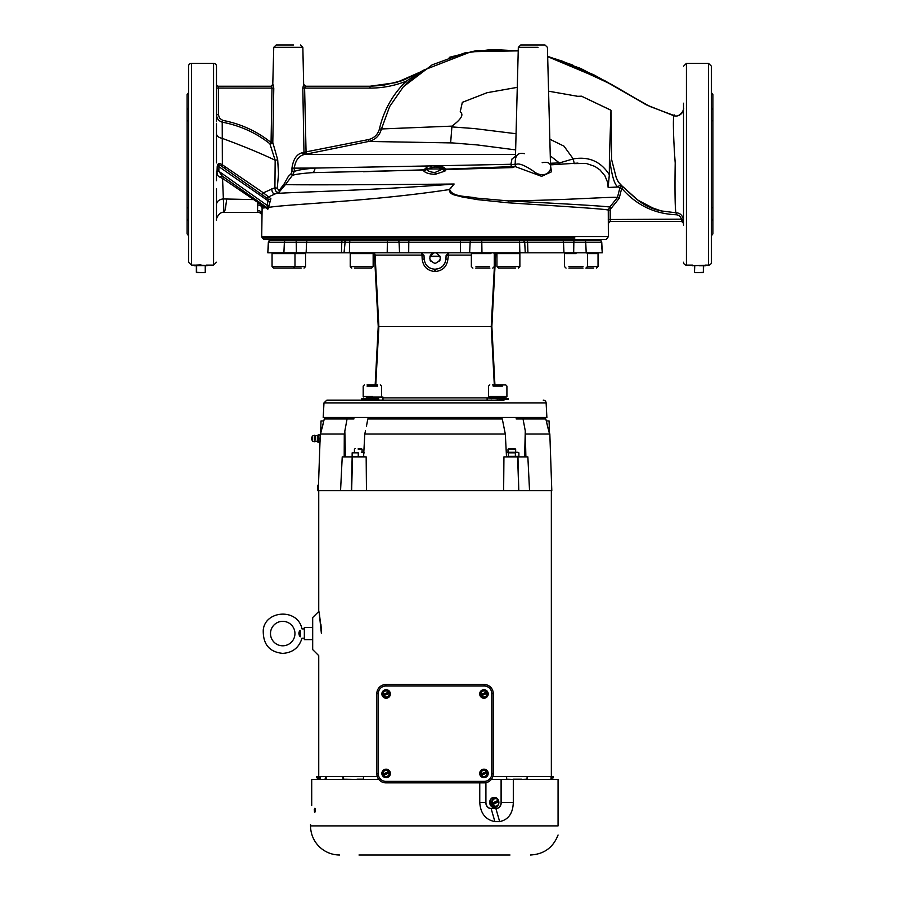 <?xml version="1.0" encoding="UTF-8"?>
<svg xmlns="http://www.w3.org/2000/svg" width="900" height="900" viewBox="0 0 900 900"><rect width="100%" height="100%" fill="white"/><g stroke="black" fill="none" stroke-linecap="round" stroke-linejoin="round"><path stroke-width="1.35" d="M216.472 86.242L216.472 66.229A2.891 2.891 0 0 0 213.581 63.349L191.441 63.349A2.891 2.891 0 0 0 188.55 66.229L188.55 92.722L187.088 94.59L187.088 121.073L188.539 120.386M188.55 92.936L188.55 96.975M188.55 101.666L188.55 103.196L188.55 101.666M188.55 202.748L188.55 206.966M188.55 235.744L187.088 233.865L187.088 218.88L188.55 220.646L188.55 223.571M188.55 66.229L188.55 262.226L188.55 66.229M191.441 63.349L191.441 265.118L194.749 265.118M206.303 265.118L213.581 265.118L213.581 63.349M226.732 199.001L225.27 209.711L223.898 212.074L222.547 178.425L220.129 177.266A1.924 1.069 125.2 0 1 222.244 176.074L218.835 171.315L217.046 171.236L217.204 166.669L218.947 166.68C218.205 164.542 219.139 164.43 221.726 166.32L224.46 168.21L225.067 166.624L222.368 164.824L222.221 122.153C240.232 125.64 256.118 132.84 269.876 143.752L271.058 142.549L272.801 142.549A1.924 1.238 -21.1 0 1 269.876 143.752L275.164 160.245L274.905 187.74L277.234 188.303L278.516 174.06L277.706 159.806L272.801 142.549L273.78 88.11L272.959 84.364A1.924 1.901 -90 0 1 271.058 86.231L270.99 86.231A1.924 1.912 -90 0 0 272.914 84.364L272.959 84.364M305.741 86.231L303.683 84.364A1.924 1.912 90 0 0 305.595 86.231L305.55 86.231A1.924 1.901 90 0 1 303.649 84.364L302.85 47.34L273.746 47.34L272.779 84.364L271.012 86.231L218.396 86.231L218.396 114.705L216.472 114.649C216.765 118.53 218.678 121.028 222.221 122.153L222.705 120.353C240.885 123.862 256.995 131.254 271.058 142.549L271.991 88.11L273.78 88.11M216.472 214.526L216.472 204.379C216.799 201.454 218.959 199.631 222.941 198.934L255.69 199.654L224.066 177.356A1.924 0.63 125.2 0 0 222.547 178.425L257.782 202.388A1.924 1.395 125.2 0 1 259.38 202.252M221.726 166.32L222.368 164.824C219.195 162.765 217.474 163.384 217.204 166.669M269.021 205.627L268.774 207.371A1.924 0.799 7.7 0 0 267.435 206.651L267.176 205.391L218.835 171.315L218.947 166.68L269.944 202.118L269.021 205.627L267.176 205.391L268.301 199.125L224.46 168.21L263.014 195.39A1.924 1.226 125.2 0 1 263.351 192.825L225.067 166.624M274.905 187.729L263.351 192.825L270.9 198.709A1.924 1.89 -54.8 0 1 268.301 199.125L265.68 197.269A1.924 1.924 125.3 0 0 268.054 197.134L279.113 192.127A1.924 0.844 60.1 0 0 279.113 190.519L284.13 183.915L288.304 176.468L290.914 173.947L292.32 175.455L294.277 171.551L294.266 168.075C295.526 160.178 298.957 155.644 304.571 154.474A1.924 1.586 77.2 0 1 302.603 152.64L303.964 152.291L302.816 88.11L303.649 84.364M257.445 205.042C260.089 204.953 261.641 205.999 262.102 208.159L262.575 205.83L257.782 202.388L257.512 210.521L258.086 212.175L259.211 212.377M574.92 237.971L262.294 237.971L261.72 236.61L262.102 208.159L265.635 207.697L262.575 205.83A1.924 1.912 125.2 0 0 261.787 203.951M267.435 206.651L267.075 207.675L222.244 176.074L267.075 207.675A1.924 1.823 -54.8 0 1 267.817 209.25L268.774 207.371C289.901 203.951 370.62 201.487 449.404 189.551L454.14 184.016C367.808 184.905 284.715 185.029 285.502 184.523L292.32 175.455C294.705 174.386 301.343 173.453 312.233 172.654A4.815 4.072 85.3 0 0 314.933 168.075L431.28 165.904L431.505 166.545M264.87 206.123A1.924 1.856 125.2 0 1 265.635 207.697L267.817 209.25M261.72 236.61L608.366 236.61L606.442 239.344L263.655 239.344L262.294 237.971M270.9 198.709L269.944 202.118M263.014 195.39L268.301 199.125M284.13 183.915L285.502 184.523L279.113 192.127C276.615 192.735 275.209 191.261 274.905 187.74M290.914 173.947L291.971 171.596L294.277 171.551C296.944 170.19 303.829 169.031 314.933 168.075L291.96 168.131C293.231 159.143 296.775 153.979 302.603 152.64M302.816 88.11L304.605 88.11L305.55 86.231L370.012 86.231L382.905 85.376L402.559 80.573L420.626 71.876L396.315 82.575L370.012 86.231L370.012 88.11L304.605 88.11L306.101 154.125A1.924 1.744 77.1 0 1 303.964 152.291L368.359 139.601L368.741 141.446L304.571 154.474L515.52 154.474M277.234 188.303L279.113 190.519M574.279 163.609L586.181 163.44L594.889 166.399L600.019 169.942L604.935 175.826L607.523 182.16L608.153 187.47L618.457 186.986L619.796 188.145L617.445 197.516L609.773 207.056C604.406 206.145 570.645 204.097 508.511 200.914L476.629 198.112C468.236 196.02 452.925 197.426 449.64 189.731M608.366 236.61L608.265 210.105C607.028 209.126 565.751 206.494 508.174 202.804L477.686 199.654L461.959 196.942C457.043 195.21 449.055 195.255 449.404 189.551L451.53 187.459M538.031 45L527.715 45M608.355 223.357A1.924 1.924 89.1 0 1 610.256 221.434L608.366 223.357A1.924 1.924 -89 0 1 609.885 221.468M683.528 223.357A1.924 1.924 180 0 0 681.604 221.434L683.528 223.357A1.924 1.924 0 0 0 683.528 223.335A1.924 1.924 0 0 1 683.528 223.346L683.528 223.357A1.924 1.924 180 0 0 681.604 221.434L610.279 221.434A1.924 1.924 89.1 0 1 610.279 221.434L610.189 219.499L608.265 219.499M306.236 154.102L318.544 151.605M515.644 149.895L477.394 144.945L452.61 142.931L368.741 141.446C375.233 139.86 379.418 135.866 381.285 129.454L389.61 106.605L403.391 86.726L407.475 82.575L406.136 81.236L419.94 72.349M610.189 210.105L608.265 210.105L609.773 207.056L610.942 208.586L610.189 210.105L610.189 219.499L683.415 219.172L683.528 220.523L683.528 121.5M542.183 162.686C547.639 161.606 550.429 162.934 550.553 166.68C551.498 173.025 542.374 178.875 532.879 170.775C523.62 164.621 517.793 162.664 515.374 164.891L515.284 163.553L515.374 164.891A2.891 2.756 -155.7 0 1 515.149 166.005L515.149 166.005A2.891 2.756 -155.7 0 1 514.845 166.511M511.425 166.657L510.907 164.273A2.891 0.979 -178.2 0 0 515.284 163.609M438.109 166.545L438.322 165.769L439.493 166.545M446.681 169.504L513.056 167.569L514.957 166.511L541.597 176.333L551.486 171.81L550.519 165.578M430.414 166.545L431.28 165.904L510.907 164.273L511.965 159.007L515.475 156.364M425.678 170.01L423.45 169.965L423.979 171.203C426.015 173.115 429.75 174.15 435.184 174.33L444.803 171.135A2.408 1.811 56.9 0 1 442.8 168.953L435.049 172.463C430.65 172.26 427.646 171.09 426.049 168.953L435.049 166.961L442.429 168.075C444.746 167.614 445.061 167.816 443.374 168.705A2.408 2.002 -128 0 0 445.511 170.685L446.243 169.121L443.689 169.414M514.957 166.511L446.243 169.121L444.442 167.917L442.8 168.953L426.049 168.953A2.408 2.137 -48.1 0 1 423.979 171.203M444.803 171.135L445.511 170.685M312.233 172.654L423.315 170.089M426.049 168.953L425.486 168.39L424.035 169.841L363.341 171.72M577.946 163.091L550.507 164.857M435.049 166.545L442.271 166.545L435.049 166.545M407.475 82.575L422.201 70.886A115.009 96.919 173.9 0 1 422.854 70.459L471.026 51.75L518.231 50.861L493.954 49.601L474.244 51.233L494.921 49.657L518.231 50.929M450.641 142.819L451.946 126.124L379.418 129.037C383.704 110.407 392.614 94.478 406.136 81.236C394.526 85.793 382.489 88.087 370.012 88.11M610.988 110.272L609.413 157.759C611.854 176.524 614.869 186.266 618.457 186.986C618.964 185.209 620.033 184.748 621.664 185.58L618.424 182.183L616.241 177.671L611.606 159.525L610.988 110.272L581.501 96.188L610.436 109.957M683.528 108.101C684.788 109.046 679.466 118.001 674.516 115.695L674.741 115.976A7.706 7.706 180 0 0 683.528 108.349M683.528 213.39L683.528 206.966M622.991 186.896L621.72 188.257C636.165 205.009 654.311 213.84 676.148 214.74C679.028 215.089 680.827 216.675 681.514 219.499L683.528 220.523M674.741 115.976C672.896 109.721 672.84 131.344 675.202 162.968C674.696 191.374 675.101 213.975 676.249 212.816C679.871 212.985 682.256 215.1 683.415 219.172M683.528 225.259L683.528 103.196M683.528 215.336L683.528 223.571M711.45 107.82L712.913 109.586L712.913 121.073L711.45 120.296L711.45 108.045M711.45 102.949L711.45 94.939M705.127 265.118L708.559 265.118L708.559 63.349L711.45 66.229L711.45 104.535M711.45 92.722L712.913 94.59L712.913 109.586M711.461 208.08L712.913 207.394L712.913 233.865L711.45 235.744M711.45 208.17L711.45 203.591M711.45 203.636L711.45 197.854M711.45 193.612L711.45 158.726M712.913 121.073L712.913 207.394M708.559 265.118A2.891 2.891 0 0 0 711.45 262.226L711.45 233.28M711.45 66.229L711.45 262.226M711.45 226.8L711.45 233.528M711.45 125.719L711.45 121.5M711.45 111.319L711.45 104.895M711.45 102.465L711.45 96.975M711.45 96.885L711.45 94.916M708.559 63.349L686.419 63.349L683.528 66.229M711.45 124.83L711.45 125.55M711.45 221.333L711.45 209.239M711.45 225.506L711.45 223.571M683.528 262.226A2.891 2.891 0 0 0 686.419 265.118L686.419 63.349M712.913 218.88L711.45 220.646M676.148 214.74L676.249 212.816L661.095 210.904L646.909 205.92L637.639 199.912L622.89 186.716M550.271 155.88L559.395 162.945A4.815 4.264 -92.6 0 0 560.149 164.317M608.153 187.47L609.334 174.735C600.908 161.516 588.87 156.24 573.233 158.906L559.395 162.945L550.462 163.226M574.2 163.395L573.233 158.906L564.019 146.171L549.832 139.219M609.334 174.735L609.413 157.759M581.501 96.188L577.732 96.311L548.572 91.192M550.553 166.68L547.425 47.34L545.017 45L520.729 45L518.321 47.34L520.729 45M516.06 133.729L474.469 128.576L451.541 126.877M517.275 87.356L487.103 92.7L462.33 102.341L460.204 111.904C464.029 114.491 461.284 119.239 451.946 126.124M674.212 115.897L646.2 104.782L604.496 80.528L547.673 56.644L558.675 59.951L611.426 84.409L646.043 104.704M516.814 104.94L516.623 112.624M515.284 163.553C514.879 155.475 517.939 152.179 524.452 153.664M508.174 202.804L508.174 202.804A3.848 1.62 94.4 0 1 508.511 200.914C568.462 200.16 615.015 196.391 617.445 197.516L619.178 198.326L621.72 188.257L619.796 188.145C620.303 186.356 621.371 185.929 623.036 186.84M451.373 187.357L454.14 184.016C363.431 191.183 277.256 192.352 274.624 193.826A3.848 2.002 79 0 1 271.811 188.708M293.456 45L276.154 45L293.456 45M216.472 121.748L216.472 88.065L271.991 88.11L271.058 86.231L218.396 86.231A1.924 1.924 0 0 1 216.472 84.308L216.472 84.825M216.472 116.764L216.472 114.649M216.472 123.638L216.472 127.867M216.472 192.004L216.472 194.468M216.472 200.79L216.472 193.635M216.472 209.239L216.472 218.115M220.129 177.266C217.845 176.4 216.821 174.386 217.046 171.236M216.472 204.379L216.472 188.888M216.472 180.697L216.472 171.225M216.472 162.866L216.472 126.934M216.472 84.915L216.472 86.535M216.472 86.58L216.472 87.851M216.472 220.41L216.472 220.084C215.505 219.285 219.589 211.14 224.179 212.377L261.248 212.389M216.472 139.567L216.472 135.754M216.472 130.612L216.472 127.654M216.472 121.5L216.472 110.61L216.472 121.5M216.472 110.34L216.472 108.045L216.472 110.34M188.55 163.136L188.55 173.036M188.55 191.183L188.55 203.591M188.55 209.239L188.55 220.41M188.55 226.001L188.55 223.931M188.55 233.528L188.55 235.507M188.55 203.636L188.55 202.916M188.55 107.134L188.55 102.465M187.088 218.88L187.088 207.394L188.55 208.17M188.55 107.82L187.088 109.586M188.55 120.296L187.29 121.05M187.088 207.394L187.088 121.073M401.141 400.14L399.566 400.14M476.089 400.14L468.945 400.14M418.669 400.14L414.146 400.14M519.863 252.821L519.581 242.224L524.711 242.224L525.262 252.821L448.762 252.821L447.907 259.155C446.861 266.692 442.676 270.799 435.33 271.474L434.767 271.474C427.421 270.787 423.225 266.681 422.179 259.155L421.988 255.33L423.979 255.33L424.181 259.155C425.059 265.298 428.591 268.65 434.756 269.19C428.58 268.639 425.048 265.298 424.181 259.155L423.979 255.33L421.335 252.821L449.077 252.821M527.918 252.821L527.591 242.224L601.357 242.224L602.291 252.821L525.262 252.821L524.711 242.224L527.591 242.224A2.408 1.406 -90 0 0 527.153 240.604L523.507 240.604L522.248 239.344M421.988 255.33L421.335 252.821L344.036 252.821L345.105 242.224A2.408 2.284 90 0 1 345.814 240.604L342.225 240.604L343.012 239.344M496.912 252.821A2.408 1.912 -90 0 0 495 255.105L495.596 255.105A2.408 2.408 0 0 1 498.004 252.821M434.767 271.474L434.756 269.19L435.341 269.19C441.506 268.65 445.027 265.298 445.916 259.155L446.119 255.33L448.762 252.821M435.803 252.821C441.968 256.838 441.72 260.381 435.049 263.464C428.377 260.381 428.119 256.838 434.284 252.821A5.355 5.355 0 0 1 435.049 252.765M447.907 259.155L445.916 259.155L445.252 262.316M445.072 262.789L442.935 265.984M442.766 266.153L439.301 268.425L435.341 269.19L435.33 271.474M445.916 259.155L446.119 255.33L448.099 255.33M494.291 255.105L495 255.105L491.231 326.486L491.861 326.486L495.596 255.105L491.861 326.486L494.921 384.863M372.409 252.844A2.408 2.408 0 0 1 374.49 255.105L375.086 255.105L378.866 326.486L491.231 326.486L494.314 384.863M378.236 326.486L375.176 384.863L378.236 326.486L374.49 255.105L378.236 326.486L378.866 326.486L375.772 384.863M493.369 397.316L487.114 397.935L487.114 400.14L484.74 400.14M473.074 400.14L382.984 400.14L382.984 397.091L368.865 397.091C366.401 397.327 367.571 397.564 372.353 397.789C378.338 397.564 379.789 397.327 376.718 397.091L378.349 397.249M366.716 398.385L361.733 398.79L361.733 400.14L326.858 400.14L504 400.14M388.822 400.14L382.984 400.14M546.12 402.885L323.978 402.885L323.213 417.476L546.885 417.476L546.12 402.885A2.891 2.891 0 0 0 543.229 400.14M421.751 255.105L375.086 255.105A2.408 1.912 90 0 0 373.174 252.821L380.779 252.821M392.22 252.821L393.581 252.821M345.105 242.224L344.036 252.821L267.795 252.821L268.729 242.224A2.408 2.317 -90 0 1 269.449 240.604L270.72 239.344M430.099 260.156L430.56 261.023M439.537 261.023L439.988 260.156M440.381 258.469L440.032 256.196L430.054 256.196M433.001 253.17A5.355 5.355 0 0 0 430.099 256.072M568.913 266.58L583.031 266.58M583.031 268.11L568.913 268.11M575.977 253.586L564.502 253.586L575.977 253.586M593.629 268.11L585.911 268.11L587.441 266.58L598.039 266.58L598.039 253.586L587.441 253.586L598.039 253.586L597.274 252.821M496.946 266.58L519.874 266.58L519.874 253.586L496.946 253.586L496.946 266.58L498.476 268.11L501.345 268.11M515.464 268.11L498.476 268.11M519.874 253.586L519.109 252.821M704.835 265.32L692.449 265.77L692.617 265.118L686.419 265.118M703.643 265.77L703.35 272.621L694.755 272.621L703.35 272.621L703.643 265.77L705.656 265.77L699.053 265.77L705.566 265.466M694.462 265.77L694.462 272.329L694.462 265.77M694.755 272.621L703.35 272.329L703.35 265.77M200.947 265.196L207.506 265.601L194.344 265.77L196.357 265.77L196.357 272.329L196.357 265.77M200.947 265.466L194.501 265.174L200.947 264.87M194.344 265.77L194.569 265.14M207.101 265.691L206.066 265.77L207.382 265.118M196.65 265.77L196.65 272.329L205.245 272.621L196.65 272.621L205.245 272.621L205.245 265.77M377.651 386.077L367.065 386.077M367.065 384.863L377.651 384.863M372.353 396.473L363.184 396.473L372.353 396.473M372.353 399.904C355.781 399.285 388.924 398.655 372.353 398.025C380.239 397.71 380.239 397.395 372.353 397.091L372.353 397.789L372.353 397.091C366.041 397.395 366.041 397.71 372.353 398.025L366.244 398.498L367.493 399.229M378.45 397.305L376.718 397.091M375.03 399.769L377.989 399.319M370.316 398.869L366.255 398.52M372.746 399.656L378.473 399.206L374.389 398.835M370.316 397.901L372.353 397.789C388.924 398.419 355.781 399.049 372.353 399.679L380.947 400.14M378.45 397.575L377.224 398.295L374.389 397.924M377.246 398.261L372.353 398.025M367.459 397.553L368.865 397.091M366.412 398.61L372.353 399.634L361.733 398.79M378.619 397.091L378.619 399.971M502.324 386.077L493.155 386.077M495.63 397.451L491.647 397.114L492.84 398.025L506.914 396.473L488.565 396.473L506.914 396.473L506.914 386.077L505.688 384.863L503.032 384.863M492.446 384.863L505.688 384.863M489.791 384.863L488.565 386.077L488.565 396.473L491.647 397.114M506.295 397.091L489.173 397.091M495.641 398.599L503.831 398.059L499.838 397.429M503.404 397.912L497.734 397.553M497.734 397.327L493.459 397.091M494.123 398.452L503.854 397.789M501.199 398.97L502.627 398.734L499.838 398.396M495.63 398.363L492.874 397.991L491.647 398.7M492.84 397.789L501.165 397.091M502.245 397.44L503.606 398.183M497.734 397.789L499.815 397.654M501.559 397.53L503.055 397.091M363.184 386.077L364.41 384.863L363.184 386.077L363.184 396.473L363.184 386.077M366.705 398.149L366.266 397.766L367.515 397.598M366.244 398.025L368.539 397.766M370.271 397.654L372.353 397.553M368.539 397.53L372.353 397.327M370.249 397.429L368.899 397.316M496.001 397.238L492.041 398.171L508.365 399.634L508.365 398.79L505.249 399.206M487.114 397.935L497.734 398.79M301.185 268.11L273.589 268.11L272.059 266.58L305.584 266.58L305.584 253.586L294.986 253.586L305.584 253.586L304.819 252.821M273.589 268.11L276.457 268.11M290.588 268.11L293.456 268.11L294.986 266.58L294.986 253.586L272.059 253.586L294.986 253.586L294.221 252.821M351.754 268.11L350.224 266.58L373.151 266.58L371.621 268.11L354.623 268.11M368.741 268.11L371.621 268.11M372.386 252.821L373.151 253.586L350.224 253.586L350.989 252.821M373.151 253.586L373.151 266.58M475.999 266.58L489.645 266.58M489.881 268.11L475.762 268.11M490.928 253.586L471.353 253.586L471.353 266.58L472.882 268.11M503.505 398.25L508.365 398.79M492.716 804.6A2.936 1.35 -116.4 0 1 492.772 805.95L496.564 806.467A2.936 1.181 -49.2 0 0 498.195 804.701A3.814 3.308 -90 0 1 492.829 804.566A4.759 0.945 159.6 0 1 492.716 804.6L491.794 804.6L491.287 803.25L492.221 803.25A2.936 1.35 -116.4 0 0 491.265 801.9L493.549 798.367A2.936 1.181 130.8 0 1 492.907 800.134A3.814 3.308 -90 0 1 498.285 800.269A4.759 0.945 -20.4 0 0 498.285 800.235A2.936 1.35 -116.4 0 0 497.34 798.885L493.549 798.367M498.78 801.607A3.814 3.308 -90 0 1 498.195 804.701A2.936 1.181 -49.2 0 0 498.814 803.306A2.936 1.181 -49.2 0 0 498.848 802.935A2.936 1.35 -116.4 0 0 498.892 802.451A2.936 1.35 -116.4 0 0 498.791 801.585A4.759 0.945 159.6 0 1 498.78 801.607L492.829 804.566M498.285 800.269L492.322 803.216A3.814 3.308 -90 0 1 492.907 800.134A2.936 1.181 130.8 0 1 491.265 801.9M498.701 803.711A5.062 4.388 -90 0 1 496.192 807.064A5.062 4.388 -90 0 1 494.46 807.48A5.062 4.388 -90 0 1 490.174 803.441A5.062 4.388 -90 0 1 492.728 797.76A5.062 4.388 -90 0 1 494.46 797.355A5.062 4.388 -90 0 1 498.791 801.585L497.509 800.64M497.858 801.585L491.794 804.6M496.564 806.467L492.176 805.95L490.669 801.9M492.772 805.95L492.176 805.95M494.269 807.469A5.062 4.388 -90 0 1 494.089 807.48A5.062 4.388 -90 0 1 489.791 803.441A5.062 4.388 -90 0 1 492.356 797.76A5.062 4.388 -90 0 1 494.089 797.355A5.062 4.388 -90 0 1 494.269 797.355M546.311 420.93L549.517 433.946L549.326 428.243L547.999 428.243L546.311 420.93L549.067 420.93L546.311 420.93L545.783 418.961L523.035 418.961L525.274 430.875L523.035 418.961L516.195 418.961L516.229 417.476M549.067 420.93L549.326 428.243M320.771 428.243L320.569 433.946L323.775 420.93L321.03 420.93L323.775 420.93L322.088 428.243L320.771 428.243L321.03 420.93M525.881 456.885L525.274 430.875L524.632 456.885M363.577 456.885L364.781 434.048L505.316 434.048L506.509 456.885L508.298 456.334L508.298 452.824L506.272 452.284M503.933 456.885L503.64 490.635L503.933 456.885L527.861 456.885L529.538 490.635L527.861 456.885M508.298 456.334L515.363 456.334L515.363 452.824L508.298 452.824M515.363 456.334L518.895 456.334L518.895 452.824L517.129 452.284L517.95 452.284L506.531 452.284M517.129 452.284L515.363 452.824M515.655 452.284L515.655 449.246L508.005 449.246L515.655 449.246L514.924 448.515L508.748 448.515L514.924 448.515M353.858 417.476L353.902 418.961L347.062 418.961L344.284 434.048L344.205 456.885M358.256 448.515L361.35 448.515L358.256 448.515M358.256 449.246L362.081 449.246L358.256 449.246M352.147 456.885L364.376 456.334M366.165 456.885L366.457 490.635L366.165 456.885L352.485 456.885L351.641 490.635L518.783 490.635L517.613 456.885M342.225 456.885L340.56 490.635L342.225 456.885L352.485 456.885M358.256 456.334L358.256 452.824L352.147 452.824L358.256 452.824M364.376 452.824L361.316 452.284L363.825 452.284M352.147 456.334L352.147 452.824M314.348 436.905L314.348 440.168M311.692 439.346L312.233 436.129L312.233 440.944L312.233 436.129L314.348 435.274L315.675 435.701L315.675 437.119L315.675 435.701L317.509 435.454L317.509 440.077M318.735 438.457L320.119 438.457L318.735 438.457M318.262 440.449L318.679 442.058L318.735 438.615L320.152 439.144C320.276 433.642 320.276 433.642 320.152 439.144C320.276 433.642 320.276 433.642 320.152 439.144A459.293 397.755 -0 0 0 320.006 442.058L318.679 442.361M320.006 442.058L318.735 442.226M320.13 438.221L318.679 438.221L318.679 435.026L320.13 435.026L320.13 438.851M320.13 435.026L318.679 435.026M319.995 442.226L318.735 442.305M320.119 438.457L318.735 438.615M320.119 434.767L318.679 434.711M317.745 485.246L317.554 490.635L318.285 490.635L318.476 485.246L317.745 485.246M318.285 490.635L351.315 490.635L352.159 456.885M320.614 432.743L320.265 434.048L344.284 434.048M518.895 456.334L517.95 456.885L518.783 490.635L551.801 490.635L549.832 434.048L525.814 434.048M485.91 782.685L485.91 802.418A6.019 5.209 90 0 0 491.119 808.436L495.877 808.436A6.019 5.209 90 0 0 501.098 802.418L501.098 779.423L513.304 779.423L513.304 802.418C512.944 813.375 508.387 819.765 499.657 821.61L494.887 821.61C485.527 819.765 480.488 813.375 479.756 802.418L479.756 782.854M388.609 771.649L388.238 770.602L384.739 770.186L383.681 771.604A3.06 3.06 0 0 0 383.13 774.011L388.609 771.649A3.06 3.06 0 0 0 383.681 771.604L382.624 773.021L383.13 774.011M389.137 772.864A3.06 3.06 0 0 1 385.774 776.475L387.529 776.678L389.632 773.854L388.676 771.615L389.137 772.864L383.58 775.249L383.062 774.034L384.019 776.261L385.774 776.475A3.06 3.06 0 0 1 383.647 775.215M387.81 777.341A4.252 4.252 0 0 1 382.219 775.114A4.252 4.252 0 0 1 384.446 769.523A4.252 4.252 0 0 1 390.037 771.75A4.252 4.252 0 0 1 387.81 777.341M486.439 771.649L486.067 770.602L482.569 770.186L481.511 771.604A3.06 3.06 0 0 0 480.96 774.011L486.439 771.649A3.06 3.06 0 0 0 481.511 771.604L480.454 773.021L480.96 774.011M486.968 772.864A3.06 3.06 0 0 1 483.604 776.475L485.359 776.678L487.463 773.854L486.506 771.615L486.968 772.864L481.41 775.249L480.892 774.034L481.849 776.261L483.604 776.475A3.06 3.06 0 0 1 481.478 775.215M485.64 777.341A4.252 4.252 0 0 1 480.049 775.114A4.252 4.252 0 0 1 482.276 769.523A4.252 4.252 0 0 1 487.868 771.75A4.252 4.252 0 0 1 485.64 777.341M551.993 777.96L553.421 777.577L553.039 776.486L553.421 777.577L551.993 777.96L553.039 777.96L553.039 776.486L552.082 776.486L551.554 779.423M318.442 777.6L318.386 776.486L318.094 777.96L317.059 777.96L318.06 777.6L318.004 776.486L316.676 776.486L316.676 777.577L316.676 776.486L317.059 777.96L318.476 778.32L318.442 777.6L318.532 779.423M551.7 776.486L551.115 779.423L551.171 776.486L551.644 777.6L552.082 776.486M551.239 776.486L551.227 779.423M513.101 779.423L506.61 779.186L506.655 776.486L492.851 776.486M356.985 779.186L363.488 779.186L363.442 776.486L343.091 776.486L343.091 779.186L356.996 779.423M320.501 779.423L320.017 776.486L320.569 779.423M318.859 779.423L318.859 776.486L318.87 779.423M320.029 779.423L319.871 776.486L320.029 779.423L319.838 776.486L319.016 776.486L319.151 779.423L319.016 776.486L318.386 776.486L318.971 779.423M325.586 779.423L325.733 776.486L319.928 776.486L320.074 779.423M326.194 779.423L326.093 776.486L325.822 779.423M326.093 776.486L342.945 776.486L343.091 779.186M550.957 779.13L551.216 776.486M506.655 776.486L527.153 776.486L527.006 779.186L527.153 776.486L551.081 776.486L551.014 777.949M363.442 776.486L377.246 776.486M320.096 776.486L325.642 776.486L325.17 779.423M311.715 805.477C310.478 829.553 310.478 829.553 311.715 805.477C310.478 829.553 310.478 829.553 311.715 805.477L311.715 779.423L378.799 779.423M501.098 779.423L491.299 779.423M513.304 779.423L558.067 779.423L558.067 825.896C558.067 838.62 558.067 838.62 558.067 825.896C558.067 838.62 558.067 838.62 558.067 825.896L310.556 825.896L310.556 824.389M325.069 779.423L325.53 776.486M527.006 779.186L521.55 779.423M521.561 779.186L513.101 779.186M378.304 693.585L376.841 693.585A9.045 9.045 0 0 1 385.886 684.529L484.211 684.529A9.045 9.045 0 0 1 493.256 693.585L493.256 773.798A9.045 9.045 0 0 1 484.211 782.854L385.886 782.854A9.045 9.045 0 0 1 376.841 773.798L376.841 693.585A9.045 9.045 0 0 1 385.886 684.529L385.886 686.002A7.583 7.583 0 0 0 378.304 693.585L378.304 773.798L376.841 773.798A9.045 9.045 0 0 0 385.886 782.854L385.886 781.38L484.211 781.38L484.211 782.854A9.045 9.045 0 0 0 493.256 773.798L491.782 773.798L491.782 693.585A7.583 7.583 0 0 0 484.211 686.002L385.886 686.002M384.446 690.041A4.252 4.252 0 0 1 390.037 692.269A4.252 4.252 0 0 1 387.81 697.86A4.252 4.252 0 0 1 382.219 695.633A4.252 4.252 0 0 1 384.446 690.041M482.276 690.041A4.252 4.252 0 0 1 487.868 692.269A4.252 4.252 0 0 1 485.64 697.86A4.252 4.252 0 0 1 480.049 695.633A4.252 4.252 0 0 1 482.276 690.041M480.892 694.553L481.41 695.756L480.454 693.529L481.511 692.123A3.06 3.06 0 0 0 480.96 694.519L480.892 694.553M486.506 692.134L487.035 693.349L486.067 691.121L484.324 690.908A3.06 3.06 0 0 0 481.511 692.123L482.569 690.705L484.324 690.908A3.06 3.06 0 0 1 486.439 692.156L486.506 692.134M481.478 695.734A3.06 3.06 0 0 0 486.416 695.779L485.359 697.185L481.849 696.78L481.41 695.756L486.968 693.371A3.06 3.06 0 0 1 486.416 695.779L487.463 694.361L486.968 693.371M486.439 692.156L480.96 694.519M389.137 693.371A3.06 3.06 0 0 1 385.774 696.982L387.529 697.185L389.632 694.361L388.238 691.121L386.494 690.908A3.06 3.06 0 0 0 383.13 694.519L388.676 692.134L389.205 693.349L383.58 695.756L383.13 694.519M383.647 695.734A3.06 3.06 0 0 0 385.774 696.982L384.019 696.78L382.624 693.529L384.739 690.705L386.494 690.908A3.06 3.06 0 0 1 388.609 692.156M510.007 855L358.988 855M370.361 855L372.555 855M382.826 855L383.929 855M394.2 855L396.405 855M406.8 855L411.93 855M412.301 855L422.572 855M432.844 855L438.345 855M446.423 855L457.796 855M459.99 855L463.298 855M473.692 855L474.795 855M483.233 855L487.26 855M498.634 855L499.736 855M339.66 855A29.104 29.104 0 0 1 310.556 825.896M314.314 811.012L314.865 812.284L315.338 810.776C315.157 807.863 314.809 807.502 314.291 809.707M314.572 812.092L314.314 809.471M361.924 855L360.079 855M424.777 855L431.741 855M386.134 855L385.031 855M458.887 855L458.156 855M482.861 855L475.886 855M373.657 855L374.76 855M423.675 855L424.406 855M321.401 633.566C318.454 662.288 318.454 662.288 321.401 633.566C318.397 605.599 318.386 604.766 321.368 631.035M320.906 624.184L321.3 629.28M367.054 423.113L366.941 423.709M366.671 425.093L366.514 425.925M366.446 426.251L367.808 418.961L502.29 418.961L505.316 434.048M347.062 418.961L324.304 418.961L323.775 420.93M370.17 417.476L370.114 418.961M499.973 418.961L499.928 417.476M364.781 434.048L365.479 430.875M304.346 639.653L304.346 638.212L301.984 638.212C299.048 647.685 292.624 652.736 282.724 653.377C269.325 652.05 262.845 644.209 263.261 629.854C265.309 610.2 297.866 607.972 301.984 628.92L304.346 628.92L304.346 627.469L304.346 639.653L312.683 639.653L312.683 649.586L312.683 617.546L318.735 611.494L318.735 490.635M299.464 636.053L298.879 633.521M299.419 631.159L300.218 630.349C298.507 631.991 298.507 634.129 300.218 636.773C302.512 638.572 302.512 638.572 300.218 636.773C302.512 638.572 302.512 638.572 300.218 636.773L300.218 630.349C302.512 628.549 302.512 628.549 300.218 630.349C302.512 628.549 302.512 628.549 300.218 630.349M282.724 645.795A12.229 12.229 0 0 1 272.137 627.446A12.229 12.229 0 0 1 293.31 627.446A12.229 12.229 0 0 1 282.724 645.795M216.472 133.695A7.706 4.792 180 0 0 222.097 138.308C243.461 146.183 261.157 153.495 275.164 160.245L277.706 159.795M255.69 199.654L224.066 177.356M261.72 214.144A3.848 3.645 0 0 0 257.512 210.521M291.971 171.596L291.96 168.131M293.456 47.34L302.85 47.34L300.442 45M368.359 139.601C374.085 138.206 377.775 134.685 379.418 129.037M435.049 172.463L435.184 174.33M610.279 221.434L681.604 221.434L681.604 220.016M619.178 198.326L610.942 208.586M538.031 47.34L518.321 47.34L515.273 164.149M222.705 120.353L219.6 118.26L218.396 114.705M269.449 240.604L285.03 240.604L286.189 239.344M283.894 252.821L284.377 242.224A2.408 2.104 -90 0 1 285.03 240.604L296.01 240.604L295.605 239.344M308.272 239.344L307.192 240.604L296.01 240.604A2.408 0.743 -90 0 1 296.246 242.224L306.585 242.224L306.135 252.821M341.46 252.821L341.786 242.224L306.585 242.224A2.408 1.958 -90 0 1 307.192 240.604L342.225 240.604A2.408 1.417 -90 0 0 341.786 242.224L387.36 242.224A2.408 0.664 -90 0 1 387.574 240.604L387.934 239.344M347.074 239.344L345.814 240.604M346.669 239.344L345.341 240.604L350.044 240.604L350.696 239.344M349.402 252.821L349.673 242.224A2.408 1.193 -90 0 1 350.044 240.604L398.396 240.604L397.215 239.344M409.129 239.344L408.904 240.604L398.396 240.604A2.408 2.137 -90 0 1 399.06 242.224L408.78 242.224L408.69 252.821M460.53 252.821L460.44 242.224L408.78 242.224L408.904 240.604L460.316 240.604L460.103 239.344M471.994 239.344L470.812 240.604L460.316 240.604L460.44 242.224L470.137 242.224L469.642 252.821M481.961 252.821L481.804 242.224L470.137 242.224A2.408 2.149 -90 0 1 470.812 240.604L481.601 240.604L481.241 239.344M522.641 239.344L523.969 240.604L519.221 240.604A2.408 1.181 -90 0 1 519.581 242.224L481.804 242.224A2.408 0.652 -90 0 0 481.601 240.604L519.221 240.604L518.569 239.344M526.376 239.344L527.153 240.604L562.894 240.604L561.825 239.344M574.493 239.344L574.076 240.604L562.894 240.604A2.408 1.958 -90 0 1 563.501 242.224L563.951 252.821M573.671 252.821L573.851 242.224A2.408 0.743 -90 0 1 574.076 240.604L585.067 240.604L583.909 239.344M586.204 252.821L585.72 242.224A2.408 2.104 -90 0 0 585.067 240.604L600.986 240.604L599.366 239.344M524.216 242.224A2.408 2.284 90 0 0 523.507 240.604M601.357 242.224L601.357 242.224A2.408 2.317 -90 0 0 600.649 240.604M399.555 252.821L399.06 242.224L387.36 242.224L387.214 252.821M448.335 255.105L471.353 255.105M422.179 259.155L424.181 259.155M382.984 397.868L487.215 397.868M440.123 256.433L429.964 256.433M296.415 252.821L296.246 242.224L268.358 242.224L267.795 252.821M694.755 265.77L694.462 272.329M344.824 430.875L345.465 456.885M315.675 439.954L315.675 437.119M317.509 436.995L318.262 434.711M320.119 434.846L318.735 434.846M485.91 802.418L485.775 782.719M479.756 802.418L485.775 802.418A6.199 5.366 -90 0 0 491.141 808.616L491.119 808.436M494.887 821.61L491.141 808.616L495.877 808.436M499.657 821.61L495.911 808.616A6.199 5.366 -90 0 0 501.277 802.418L501.098 802.418M484.211 686.002L484.211 684.529A9.045 9.045 0 0 1 493.256 693.585L491.782 693.585M484.211 781.38A7.583 7.583 0 0 0 491.782 773.798M378.304 773.798A7.583 7.583 0 0 0 385.886 781.38M315.079 810.664L314.28 809.82L315.079 810.664M501.277 779.423L501.277 802.418L513.304 802.418M191.441 265.118L188.55 262.226M255.161 212.366L258.716 212.389C260.19 212.794 261.202 213.638 261.754 214.92M363.364 171.72L364.106 171.697M425.486 168.39L427.826 166.545M444.442 167.917L442.271 166.545M633.398 196.414L638.46 200.542M547.425 47.34L545.017 45M620.685 184.748L634.702 197.55C643.174 204.907 652.32 209.419 662.13 211.072L655.627 209.475L638.033 200.227M403.391 86.726L432.101 64.879L464.569 52.988L490.343 49.68L518.231 50.794M547.673 56.61L580.725 68.479L617.445 87.817L646.886 104.996L598.725 77.479L557.314 59.535L547.673 56.644L562.331 61.155L594.472 75.15L649.688 106.38L674.516 115.695M624.87 92.396L622.102 90.731M572.715 65.047L547.661 56.351M518.243 50.468L475.897 50.738L449.235 57.33M273.746 47.34L276.154 45M213.581 265.118L216.472 262.226M599.67 239.344L600.986 240.604L599.67 239.344M270.428 239.344L268.358 242.224L269.1 240.604M524.711 242.224L523.969 240.604M601.74 242.224L600.986 240.604L601.74 242.224L602.291 252.821L601.74 242.224M323.978 402.885L326.858 400.14M344.599 242.224L345.341 240.604M566.033 268.11L564.502 266.58L564.502 253.586L565.267 252.821M587.441 266.58L587.441 253.586L586.676 252.821M596.509 268.11L598.039 266.58M518.344 268.11L519.874 266.58M497.689 252.844L496.946 253.586M380.306 384.863L381.521 386.077L381.521 396.473L380.914 397.091M363.791 397.091L363.184 396.473L363.791 397.091M377.224 398.475L378.473 399.442M378.45 399.465L377.224 400.174M502.661 397.091L503.831 397.766M503.831 398.059L502.605 398.767M367.436 397.091L366.266 397.766M304.054 268.11L305.584 266.58M272.059 266.58L272.059 253.586L272.824 252.821M350.224 266.58L350.224 253.586M492.761 268.11L494.291 266.58L494.291 253.586L493.526 252.821M472.118 252.821L471.353 253.586M498.814 803.306A4.815 4.815 0 0 0 498.892 802.451M517.95 452.284L518.895 452.824M508.748 448.515L508.005 449.246L508.005 452.284M355.174 448.515L354.442 449.246L354.442 452.284M361.35 448.515L362.081 449.246L362.081 452.284M311.692 437.726L312.233 440.944L314.348 441.799L316.44 441.18L318.262 442.361M311.692 438.019A1.147 1.147 0 0 0 311.692 439.054M320.265 434.048L320.209 434.711M319.973 442.361L318.476 485.246M558.067 835.02C553.14 847.62 543.938 854.269 530.426 855M314.606 809.809A1.147 1.147 0 0 0 314.606 810.675M312.683 649.586L318.735 655.639L318.735 776.486M551.351 490.635L551.351 776.486M538.976 418.961L538.976 417.476M331.121 418.961L331.121 417.476M549.484 432.743L549.832 434.048M304.346 627.469L312.683 627.469"/></g></svg>

